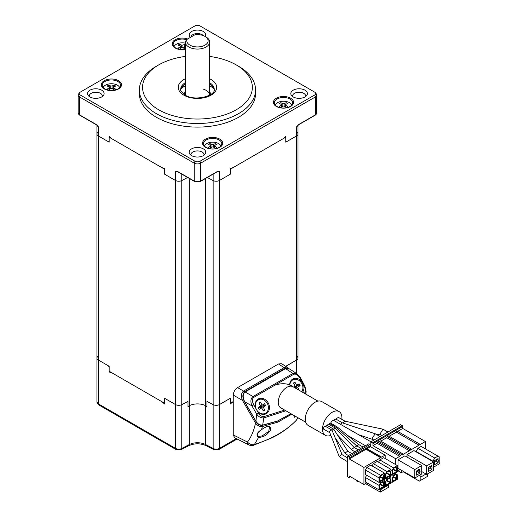 <?xml version="1.0" encoding="UTF-8"?>
<svg xmlns="http://www.w3.org/2000/svg" width="518" height="518" viewBox="0 0 518 518"><rect width="100%" height="100%" fill="white"/><g stroke="black" fill="none" stroke-linecap="round" stroke-linejoin="round"><path stroke-width="0.78" d="M189.303 178.445L189.303 405.711L188.002 406.39L188.002 401.411L181.773 404.649A4.571 2.642 180 0 1 175.479 404.552L164.588 398.264L164.588 403.244L109.156 371.244L109.156 366.265L98.265 359.978A4.571 2.642 180 0 1 96.924 358.106A4.571 2.642 180 0 1 98.103 356.339M98.103 132.252A4.571 2.642 0 0 0 96.924 134.02A4.571 2.642 0 0 0 98.265 135.891L109.156 142.178L109.156 137.199L164.588 169.198L164.588 174.177L175.479 180.465A4.571 2.642 0 0 0 181.773 180.562L187.665 177.499M164.588 174.177A94.224 54.403 0 0 0 165.203 174.307M189.303 405.711A12.199 7.045 180 0 1 205.627 405.711L206.922 406.39L206.922 401.411L213.151 404.649L207.453 401.683L206.922 402.156L206.922 407.135L205.309 405.555A12.199 7.045 180 0 0 189.614 405.555L188.002 407.135L188.002 402.156L187.471 401.683L181.773 404.649A4.571 2.642 180 0 1 175.479 404.552L165.475 398.776L164.588 399.009L164.588 403.995L161.771 401.618L111.972 372.869L109.156 371.989L109.156 367.009L108.268 365.753L98.265 359.978A4.571 2.642 180 0 1 96.924 358.106L96.924 401.929A4.571 2.642 0 0 0 98.265 403.8A2.441 1.412 120 0 0 98.77 404.914L96.924 401.929M207.265 177.499L213.151 180.562A4.571 2.642 0 0 0 219.451 180.465L230.342 174.177L230.342 169.198L285.768 137.199L285.768 142.178L296.659 135.891A4.571 2.642 0 0 0 297.999 134.02A4.571 2.642 0 0 0 296.827 132.252M207.368 177.434L213.151 180.562A4.571 2.642 0 0 0 219.451 180.465L219.451 404.552L229.455 398.776L230.342 399.009L230.342 403.995L233.255 401.56L230.342 403.244L230.342 398.264L219.451 404.552A4.571 2.642 180 0 1 213.151 404.649A4.571 2.642 180 0 0 219.451 404.552L219.451 448.374A2.441 1.412 60 0 1 218.946 449.488L237.095 439.011M296.827 356.339A4.571 2.642 180 0 1 297.999 358.106A4.571 2.642 180 0 1 296.659 359.978L285.768 366.42M297.999 336.454L297.999 358.106A4.571 2.642 180 0 1 296.659 359.978L286.655 365.753L285.768 367.009M102.311 96.542A6.559 3.788 0 0 0 102.37 96.018A6.559 3.788 0 0 0 100.453 93.344A6.559 3.788 0 0 0 93.305 92.521A6.559 3.788 0 0 0 89.258 96.018A6.559 3.788 0 0 0 89.323 96.542M101.677 90.177A8.294 4.785 0 0 0 91.116 89.62A8.294 4.785 0 0 0 88.248 95.519A8.294 4.785 0 0 0 89.951 96.95A8.294 4.785 0 0 0 103.386 95.519A8.294 4.785 0 0 0 101.677 90.177M205.232 36.558A8.294 4.785 0 0 0 203.328 31.494A8.294 4.785 0 0 0 192.761 30.938A8.294 4.785 0 0 0 189.892 36.836A8.294 4.785 0 0 0 190.397 37.387M203.315 35.625A6.559 3.788 0 0 0 202.098 34.661A6.559 3.788 0 0 0 195.15 33.793A6.559 3.788 0 0 0 190.922 37.089M305.601 96.542A6.559 3.788 0 0 0 305.665 96.018A6.559 3.788 0 0 0 303.742 93.344A6.559 3.788 0 0 0 296.6 92.521A6.559 3.788 0 0 0 292.553 96.018A6.559 3.788 0 0 0 292.618 96.542M304.972 90.177A8.294 4.785 0 0 0 294.405 89.62A8.294 4.785 0 0 0 291.537 95.519A8.294 4.785 0 0 0 293.246 96.95A8.294 4.785 0 0 0 306.675 95.519A8.294 4.785 0 0 0 304.972 90.177M203.956 155.225A6.559 3.788 0 0 0 204.021 154.707A6.559 3.788 0 0 0 202.098 152.027A6.559 3.788 0 0 0 194.956 151.211A6.559 3.788 0 0 0 190.909 154.707A6.559 3.788 0 0 0 190.967 155.225M203.328 148.867A8.294 4.785 0 0 0 192.761 148.31A8.294 4.785 0 0 0 189.892 154.202A8.294 4.785 0 0 0 191.602 155.633A8.294 4.785 0 0 0 205.031 154.202A8.294 4.785 0 0 0 203.328 148.867M187.671 38.967A10.088 5.821 0 0 0 174.411 40.255A10.088 5.821 0 0 0 175.162 48.006A10.088 5.821 0 0 0 185.263 49.456M186.745 39.718A9.149 5.284 0 0 0 173.141 44.334A9.149 5.284 0 0 0 175.822 48.07A9.149 5.284 0 0 0 185.263 49.327M118.557 80.691A10.088 5.821 0 0 0 104.293 80.691A10.088 5.821 0 0 0 104.293 88.921A10.088 5.821 0 0 0 118.557 88.921A10.088 5.821 0 0 0 118.557 80.691M117.89 81.514A9.149 5.284 0 0 0 107.925 80.368A9.149 5.284 0 0 0 102.273 85.25A9.149 5.284 0 0 0 104.953 88.986A9.149 5.284 0 0 0 114.925 90.126A9.149 5.284 0 0 0 120.571 85.25A9.149 5.284 0 0 0 117.89 81.514M219.761 139.122A10.088 5.821 0 0 0 205.504 139.122A10.088 5.821 0 0 0 205.504 147.358A10.088 5.821 0 0 0 219.761 147.358A10.088 5.821 0 0 0 219.761 139.122M219.101 139.944A9.149 5.284 0 0 0 209.13 138.805A9.149 5.284 0 0 0 203.483 143.68A9.149 5.284 0 0 0 206.164 147.416A9.149 5.284 0 0 0 216.136 148.562A9.149 5.284 0 0 0 221.782 143.68A9.149 5.284 0 0 0 219.101 139.944M290.63 98.206A10.088 5.821 0 0 0 276.372 98.206A10.088 5.821 0 0 0 276.372 106.443A10.088 5.821 0 0 0 290.63 106.443A10.088 5.821 0 0 0 290.63 98.206M289.97 99.029A9.149 5.284 0 0 0 279.998 97.889A9.149 5.284 0 0 0 274.352 102.765A9.149 5.284 0 0 0 277.033 106.501A9.149 5.284 0 0 0 287.004 107.647A9.149 5.284 0 0 0 292.651 102.765A9.149 5.284 0 0 0 289.97 99.029M185.263 56.443A54.889 31.689 0 0 0 158.65 64.931L156.384 66.239A58.094 33.54 0 0 0 139.368 89.957L139.368 93.564A58.094 33.54 0 0 0 156.384 117.282A58.094 33.54 0 0 0 219.69 124.553A58.094 33.54 0 0 0 255.555 93.564L255.555 89.957A58.094 33.54 0 0 0 238.539 66.239L236.273 64.931A54.889 31.689 0 0 0 236.273 64.931A54.889 31.689 0 0 0 209.66 56.443M139.368 89.957A58.094 33.54 0 0 0 156.384 113.669A58.094 33.54 0 0 0 219.69 120.94A58.094 33.54 0 0 0 255.555 89.957M158.65 64.931A54.889 31.689 0 0 0 158.65 109.751A54.889 31.689 0 0 0 236.273 109.751A54.889 31.689 0 0 0 236.279 64.931L238.539 66.239M180.73 89.899A16.77 9.68 180 0 1 185.263 83.929M209.66 83.929A16.77 9.68 180 0 1 214.193 89.899M315.384 92.735A3.516 2.033 180 0 1 314.666 95.001L199.948 161.234A3.516 2.033 180 0 1 194.975 161.234L80.264 95.001A3.516 2.033 180 0 1 79.539 92.735A3.516 2.033 180 0 1 80.264 92.126L194.975 25.9A3.516 2.033 180 0 1 199.948 25.9L314.666 92.126A3.516 2.033 180 0 1 315.384 92.735L316.349 93.978A4.571 2.642 180 0 1 316.751 95.059A4.571 2.642 180 0 1 315.41 96.924L200.699 163.157A4.571 2.642 180 0 1 194.231 163.157L79.513 96.924L79.513 114.854A0.609 0.35 120 0 0 79.642 115.132L78.173 112.989A4.571 2.642 0 0 0 79.513 114.854L95.901 124.314A0.609 0.35 120 0 0 96.303 124.585M80.264 95.001L79.513 96.924A4.571 2.642 180 0 1 78.173 95.059A4.571 2.642 180 0 1 78.574 93.978L79.539 92.735M217.087 171.62A0.609 0.35 60 0 1 216.958 171.898L200.57 181.365A0.609 0.35 60 0 0 200.699 181.08L217.087 171.62L219.451 171.251L216.964 171.898M96.924 358.106L96.924 134.02A4.571 2.642 0 0 0 98.265 135.891L108.268 141.667L109.156 141.427L109.156 136.448L111.972 138.818L161.771 167.573L164.588 168.454L164.588 173.433L165.475 174.689L175.479 180.465A4.571 2.642 0 0 0 181.773 180.562L187.555 177.434M177.965 171.898L175.479 171.251L177.836 171.62A0.609 0.35 120 0 0 177.965 171.898L194.354 181.365L200.57 181.365M216.777 172.008A4.571 2.642 180 0 0 219.451 171.251L219.451 180.465L229.455 174.689L230.342 173.433L230.342 168.454L233.152 167.573L282.957 138.818L285.768 136.448L285.768 141.427L286.655 141.667L296.659 135.891A4.571 2.642 0 0 0 297.999 134.02L297.999 358.106M297.597 125.757L299.022 124.314A0.609 0.35 60 0 1 298.892 124.598L297.578 125.777M95.901 124.314L98.265 126.677L96.924 124.806M262.063 435.994L268.764 431.365L269.47 426.748L267.696 426.521C266.867 426.877 266.602 425.964 261.635 429.616L261.551 429.571C267.929 425.239 270.985 425.291 270.7 429.739C267.515 434.848 263.494 437.373 258.637 437.315A0.609 0.524 -67.8 0 0 258.624 436.311L262.063 435.994M234.628 437.775L233.255 434.926L247.487 442.035A6.099 3.516 116.5 0 0 248.918 444.917L234.628 437.775M291.757 414.18L277.92 422.112L262.354 426.521A1.522 0.861 -101.2 0 0 262.406 425.323M256.604 422.423L255.51 423.025L242.469 400.408C240.825 396.134 241.181 393.026 243.557 391.077L284.129 367.657L288.254 368.058L289.044 368.654M248.918 444.917A6.099 6.099 0 0 0 253.658 445.215A6.099 2.506 70.7 0 0 254.37 444.541L258.637 437.315C255.795 435.295 256.766 432.718 261.551 429.571L262.354 426.521C259.654 426.819 257.375 425.647 255.51 423.025C254.008 430.471 251.334 436.81 247.487 442.035A6.099 4.759 -143.5 0 0 254.37 444.541C272.371 438.681 286.325 430.626 296.212 420.383A6.099 4.882 35.4 0 0 296.633 419.884L296.633 419.884A6.099 6.099 0 0 1 295.888 420.752A6.099 4.319 46.1 0 0 296.212 420.383L297.941 417.741M286.234 368.194L284.881 368.486L244.308 391.906L242.968 394.787M243.622 399.773L242.469 400.408L233.255 395.085L233.255 434.926M233.255 395.085C233.527 391.925 234.965 389.432 237.568 387.619L243.557 391.077A1.522 0.881 -120 0 1 244.308 391.906M284.881 368.486A1.522 0.881 -120 0 0 284.129 367.657L278.542 363.96L237.568 387.619M278.542 363.96L281.695 363.727L288.254 368.058M294.6 417.255L295.966 416.601M296.846 417.113L294.755 415.909M261.519 429.377L261.635 429.616C257.608 432.679 256.527 434.874 258.411 436.208M302.544 392.236A8.385 6.844 63.5 0 0 303.587 385.107L301.651 381.423A8.385 6.844 63.5 0 0 292.741 379.066A8.385 6.844 63.5 0 0 289.607 385.081M294.12 383.165A4.422 3.607 63.5 0 0 293.531 383.216M266.33 413.675A8.385 6.844 63.5 0 0 268.214 402.907A8.385 6.844 63.5 0 0 258.242 398.99A8.385 6.844 63.5 0 0 255.594 408.009L257.673 411.616A8.385 6.844 63.5 0 0 266.33 413.675M263.138 410.593A4.422 3.607 63.5 0 0 263.409 410.23M259.615 403.082A4.422 3.607 63.5 0 0 259.032 403.14M290.986 413.727L277.447 421.173L262.471 425.31A0.609 0.343 -101 0 0 262.671 425.103L277.48 421.03L290.915 413.688M297.073 373.892L289.847 369.114L285.56 368.602L245.098 391.964C242.748 393.933 242.605 397.164 244.658 401.664L255.86 421.108C257.634 423.951 259.9 425.278 262.671 425.103L263.798 417.916C260.955 418.104 258.579 416.822 256.663 414.07L251.936 405.866C250.285 401.599 250.647 398.484 253.017 396.542L292.948 373.484L297.086 373.899L300.505 377.855L299.941 378.166C297.921 374.838 295.843 373.549 293.7 374.313L275.472 384.842M257.673 411.616L258.495 413.034L256.663 414.07L255.963 421.005M274.864 385.191L253.768 397.371C252.026 398.847 252.02 401.34 253.762 404.83L251.936 405.866L244.541 401.709L255.75 421.153C257.368 424.203 259.609 425.589 262.471 425.31M305.853 394.146L306.125 391.524L304.914 386.24L304.351 386.558L303.587 385.107M305.044 393.674A1.522 0.829 -140.1 0 0 304.636 393.058C305.743 391.09 305.652 388.927 304.351 386.558M306.125 391.53L305.49 393.563M258.495 413.034C259.803 415.397 261.564 416.601 263.779 416.647A1.522 0.855 80.4 0 1 263.798 417.916L285.858 410.768M263.779 416.647L284.667 410.081M330.762 435.379A13.721 7.925 -60 0 1 325.369 435.34L308.113 425.382A13.721 7.925 -60 0 1 305.277 419.101A13.721 7.925 -60 0 1 311.266 405.29A13.721 7.925 -60 0 1 321.84 401.612L339.089 411.57A13.721 7.925 -60 0 1 341.932 417.851A13.721 7.925 -60 0 1 341.848 419.373M325.369 435.34A13.721 7.925 -60 0 1 322.526 429.059A13.721 7.925 -60 0 1 328.516 415.248A13.721 7.925 -60 0 1 339.089 411.57M370.979 441.802L340.32 424.229L342.43 422.856L375.259 433.799L380.07 436.557M372.869 439.497L372.177 438.073L375.259 433.799M380.918 435.036L380.244 433.637L382.957 429.169L387.943 432.012M345.092 421.244L342.877 423.012M345.007 421.192L339.031 417.748A3.082 1.781 120 0 0 336.143 419.224A3.082 1.781 120 0 0 333.709 420.415L340.32 424.229M333.709 420.415A3.082 1.781 120 0 0 330.698 423.174L337.224 426.942L333.78 429.221L327.175 425.407A1.677 0.971 120 0 0 325.505 426.366A1.677 0.971 120 0 0 324.21 426.819A1.677 0.971 120 0 0 323.485 428.503A1.677 0.971 120 0 0 323.828 429.273L329.675 432.647M358.812 444.625L337.224 426.942M342.107 454.707L331.98 430.115C330.678 429.985 329.843 430.607 329.487 431.973L339.309 456.746L339.238 456.358L341.841 454.551L347.429 457.776M348.446 455.536L345.545 453.859L345.124 453.049L347.597 451.172L351.8 453.6M347.766 451.269L333.78 429.221L331.98 430.115M354.94 451.787L352.104 450.155L351.709 449.359L354.176 447.507M354.105 447.435L335.224 428.03M354.39 447.597L356.747 445.953M356.714 445.914L358.851 444.658M356.598 445.849L336.195 427.382M347.429 461.655L339.309 456.746M331.695 429.94L325.505 426.366M333.54 429.085L327.246 425.453A1.677 0.971 120 0 0 327.175 425.407M335.14 427.978L328.736 424.281A1.677 0.971 120 0 0 327.246 425.446M336.13 427.337L329.694 423.62A1.677 0.971 120 0 0 328.736 424.281M330.698 423.174A1.677 0.971 120 0 0 329.694 423.62M336.143 419.224L342.43 422.856M188.837 47.002A12.199 7.045 180 0 1 185.263 42.023A12.199 7.045 180 0 1 185.289 41.582L187.108 39.29L194.878 34.803A10.671 6.164 0 0 1 205.011 36.422L206.086 37.043A12.199 7.045 180 0 1 209.66 42.023A12.199 7.045 180 0 1 202.13 48.53A12.199 7.045 180 0 1 188.837 47.002M187.108 39.29A10.671 6.164 0 0 0 189.918 45.137A10.671 6.164 0 0 0 205.011 45.137A10.671 6.164 0 0 0 205.011 36.422L206.086 37.043M185.263 85.917A19.315 11.15 0 0 0 180.996 88.733M213.928 88.733A19.315 11.15 0 0 0 209.66 85.917M209.66 42.023L209.66 95.157A12.199 7.045 0 0 0 203.263 89.115M213.623 87.989A26.431 15.255 0 0 0 212.335 87.451M182.589 87.451A26.431 15.255 0 0 0 181.3 87.989M280.737 107.66A20.467 4.325 -141.2 0 0 279.973 107.213A20.467 4.325 -141.2 0 0 279.228 106.792A21.322 12.309 -60 0 1 281.345 105.16L281.345 104.416A21.322 12.309 -120 0 0 279.228 103.594A20.467 16.142 -95.1 0 1 280.737 102.726A21.322 12.309 60 0 1 282.854 103.542L284.149 103.542A21.322 12.309 -60 0 1 286.266 102.726A20.467 16.142 95.1 0 1 287.03 103.134A20.467 16.142 95.1 0 1 287.775 103.594A21.322 12.309 120 0 0 285.658 104.416L285.658 105.16A21.322 12.309 60 0 1 287.775 106.792A20.467 4.325 141.2 0 0 286.266 107.66A21.322 12.309 -120 0 0 284.149 106.035L282.854 106.035A21.322 12.309 120 0 0 280.737 107.66M275.291 105.096A8.385 4.843 180 0 1 281.106 101.45A8.385 4.843 180 0 1 289.433 102.668A8.385 4.843 180 0 1 291.712 105.096M285.658 104.416L285.658 107.155M284.803 106.501L285.392 104.992M285.599 104.442L286.266 102.726M282.2 106.501L281.611 104.992M281.404 104.442L280.737 102.726M281.345 107.155L281.345 104.416M208.359 144.509A20.467 16.142 -95.1 0 1 209.104 144.049A20.467 16.142 -95.1 0 1 209.868 143.641A21.322 12.309 60 0 1 211.985 144.457L213.28 144.457A21.322 12.309 -60 0 1 215.397 143.641A20.467 16.142 95.1 0 1 216.912 144.509A21.322 12.309 120 0 0 214.789 145.331L214.789 146.076A21.322 12.309 60 0 1 216.912 147.708A20.467 4.325 141.2 0 0 216.168 148.129A20.467 4.325 141.2 0 0 215.397 148.575A21.322 12.309 -120 0 0 213.28 146.95L211.985 146.95A21.322 12.309 120 0 0 209.868 148.575A20.467 4.325 -141.2 0 0 208.359 147.708A21.322 12.309 -60 0 1 210.476 146.076L210.476 145.331A21.322 12.309 -120 0 0 208.359 144.509M204.429 146.011A8.385 4.843 180 0 1 206.701 143.583A8.385 4.843 180 0 1 215.028 142.366A8.385 4.843 180 0 1 220.843 146.011M210.476 148.07L210.476 145.331M214.789 145.331L214.789 148.07M213.934 147.416L214.523 145.901M214.737 145.357L215.397 143.641M211.331 147.416L210.748 145.901M210.535 145.357L209.868 143.641M114.193 85.205A20.467 16.142 95.1 0 1 114.957 85.619A20.467 16.142 95.1 0 1 115.702 86.079A21.322 12.309 120 0 0 113.578 86.894L113.578 87.646A21.322 12.309 60 0 1 115.702 89.271A20.467 4.325 141.2 0 0 114.193 90.145A21.322 12.309 -120 0 0 112.069 88.513L110.774 88.513A21.322 12.309 120 0 0 108.657 90.145A20.467 4.325 -141.2 0 0 107.893 89.692A20.467 4.325 -141.2 0 0 107.148 89.271A21.322 12.309 -60 0 1 109.266 87.646L109.266 86.894A21.322 12.309 -120 0 0 107.148 86.079A20.467 16.142 -95.1 0 1 108.657 85.205A21.322 12.309 60 0 1 110.774 86.027L112.069 86.027A21.322 12.309 -60 0 1 114.193 85.205L113.526 86.927M103.218 87.581A8.385 4.843 180 0 1 109.033 83.935A8.385 4.843 180 0 1 117.353 85.153A8.385 4.843 180 0 1 119.632 87.581M109.266 89.64L109.266 86.894M110.12 88.979L109.538 87.471M109.324 86.927L108.657 85.205M113.578 86.894L113.578 89.64M112.73 88.979L113.312 87.471M185.263 49.106A20.467 4.325 141.2 0 0 185.055 49.229A21.322 12.309 -120 0 0 182.938 47.598L181.643 47.598A21.322 12.309 120 0 0 179.526 49.229A20.467 4.325 -141.2 0 0 178.017 48.355A21.322 12.309 -60 0 1 180.134 46.73L180.134 45.979A21.322 12.309 -120 0 0 178.017 45.163A20.467 16.142 -95.1 0 1 178.762 44.703A20.467 16.142 -95.1 0 1 179.526 44.289A21.322 12.309 60 0 1 181.643 45.111L182.938 45.111A21.322 12.309 -60 0 1 185.055 44.289A20.467 16.142 95.1 0 1 185.263 44.399M174.087 46.665A8.385 4.843 180 0 1 176.36 44.237A8.385 4.843 180 0 1 185.263 43.13M180.134 48.724L180.134 45.979M185.263 45.623A21.322 12.309 120 0 0 184.447 45.979L184.447 46.73A21.322 12.309 60 0 1 185.263 47.313M184.447 45.979L184.447 48.724M183.592 48.064L184.181 46.555M184.389 46.011L185.055 44.289M180.989 48.064L180.406 46.555M180.193 46.011L179.526 44.289M301.729 391.763A7.621 6.222 63.5 0 0 301.036 382.355A7.621 6.222 63.5 0 0 292.715 379.934A7.621 6.222 63.5 0 0 289.866 385.185M294.496 387.587L295.124 386.111L293.531 387.03M295.124 386.111L293.428 383.042L294.943 382.167L296.633 385.237L299.113 383.806L300.142 385.677L297.662 387.108L299.164 390.287M296.607 388.804L296.154 387.976L295.661 388.26M296.633 385.237L294.871 387.367L297.351 385.936L299.113 383.806M297.351 385.936L300.142 385.677M293.745 383.611L294.943 382.167M297.662 387.108L294.871 387.367L296.154 387.976M259.168 409.33L258.139 407.459L260.619 406.028L258.929 402.959L260.437 402.085L262.134 405.154L264.607 403.723L265.637 405.594L263.157 407.025L264.853 410.094L263.345 410.968L261.648 407.899L259.168 409.33M258.217 399.851A7.621 6.222 63.5 0 0 256.501 409.641A7.621 6.222 63.5 0 0 265.566 413.202A7.621 6.222 63.5 0 0 267.282 403.412A7.621 6.222 63.5 0 0 258.217 399.851M258.605 408.307L262.853 405.853L264.607 403.723M262.853 405.853L265.637 405.594M260.619 406.028L260.373 407.284L262.134 405.154M259.246 403.528L260.437 402.085M263.157 407.025L260.373 407.284L261.648 407.899M262.956 410.269L264.853 410.094M421.71 465.546L414.814 469.528L414.814 477.997L421.71 474.015L421.71 465.546L404.895 455.84L397.992 459.822L414.814 469.528M397.992 459.822L397.992 468.285L414.814 477.997M419.289 469.438L419.988 469.036L419.988 473.141L416.537 475.135L416.323 473.763M416.537 473.886L416.537 471.024L419.068 469.314M425.375 448.866L425.375 441.517L402.739 428.451L397.675 431.371M425.375 441.517L420.098 444.573A0.764 0.44 -60 0 0 419.936 444.224L397.3 431.151A0.764 0.44 120 0 0 396.374 432.122L389.212 436.253M410.431 450.006L410.554 450.077A0.764 0.44 120 0 1 411.635 449.456L419.017 445.195L396.374 432.122M419.017 445.195A0.764 0.44 -60 0 1 419.936 444.224M387.924 436.881A0.764 0.44 -60 0 1 388.83 436.039L411.473 449.106M386.726 437.691A0.764 0.44 -60 0 1 387.645 436.719L410.288 449.792A0.764 0.44 120 0 0 409.369 450.764L386.726 437.691L380.749 441.142M410.554 450.077L410.444 450.142A0.764 0.44 120 0 0 410.288 449.792M401.968 454.895L402.091 454.966A0.764 0.44 120 0 1 403.166 454.344L409.369 450.764M379.461 441.77A0.764 0.44 -60 0 1 380.367 440.922L403.01 453.995M378.276 442.45A0.764 0.44 -60 0 1 379.182 441.608L401.826 454.681A0.764 0.44 120 0 0 400.906 455.652L400.796 455.71A0.764 0.44 120 0 0 399.721 456.332L377.078 443.266A0.764 0.44 -60 0 1 377.998 442.294L400.641 455.361M402.091 454.966L401.981 455.031A0.764 0.44 120 0 0 401.826 454.681M377.078 443.266L372.979 445.629L395.623 458.702L399.721 456.332M372.979 443.635L402.739 426.456A0.609 0.35 60 0 0 402.305 425.712L400.582 424.715L370.823 441.893L372.552 442.89A0.609 0.35 -120 0 1 372.979 443.635L372.979 445.629M402.739 426.456L402.739 428.451M370.823 441.893L370.823 446.872M395.623 464.575L395.623 458.702M417.942 448.303L416.109 451.482L432.925 461.188L434.757 458.016L417.942 448.303L421.173 446.438L439.827 457.206L439.827 463.558L433.572 467.165M432.925 461.188L432.925 461.564M416.109 451.482L416.109 451.851M437.995 456.151L434.757 458.016M436.48 459.259L438.319 460.068L438.099 462.684L434.647 464.678L434.647 460.567L438.099 458.579L438.099 460.191M435.483 459.932L438.099 461.441M434.647 460.69L438.099 462.684M426.67 474.384L433.572 470.402L433.572 461.939L426.67 465.922L426.67 474.384L421.71 471.522M426.67 465.922L407.051 454.59L413.947 450.608L433.572 461.939M407.051 454.59L407.051 457.083M430.231 466.109L432.064 466.919L431.85 469.528L428.399 471.522L428.399 467.417L431.85 465.423L431.85 467.042M428.399 467.54L431.85 469.528M429.234 466.776L431.85 468.285M417.508 470.214L420.202 471.775M418.583 469.593L419.988 470.402M418.369 469.716L419.988 470.648M416.537 471.147L419.988 473.141M417.372 470.389L419.988 471.898M397.39 471.127L400.149 469.528M401.333 470.214L401.333 472.707L403.49 471.458M401.333 472.707L397.992 470.778M419.774 475.135L420.849 477L426.023 474.015M420.849 480.238L427.318 476.502L419.34 481.112L420.849 480.238L420.849 477M427.318 474.015L427.318 476.502M419.34 481.112L403.062 471.71M381.229 456.908L366.569 448.446L366.019 449.028L380.678 457.491L385.165 455.154L370.5 446.684L370.5 445.668A0.913 0.531 -120 0 0 369.852 444.548L368.667 443.861L347.429 456.125L347.429 476.741L348.614 477.421A0.913 0.531 -120 0 0 349.074 477.466A0.913 0.531 -120 0 0 349.261 477.052L349.261 476.029L363.927 484.498L366.835 482.815M349.261 458.948L363.927 467.417L380.678 457.744L366.019 449.274L349.261 458.948L349.261 457.931A0.913 0.531 -120 0 0 348.614 456.811L347.429 456.125M367.009 448.698L370.5 446.684M363.927 467.417L363.927 484.498M385.165 455.154L385.165 458.54M384.453 478.049L385.528 478.671L390.922 475.556L391.996 476.178L391.996 482.4L397.39 479.292L397.39 474.812L395.881 473.938L391.996 476.178M394.8 473.316L395.881 473.938M393.201 476.625L397.066 478.606L396.633 478.859L393.11 476.819M390.922 481.779L391.996 482.4M392.32 481.099L392.32 477.861L392.32 481.345L396.633 479.105L393.02 477.02M395.558 474.747L396.633 475.369L396.633 478.606M397.066 478.606L397.066 475.123L396.633 475.369L395.881 474.559L393.512 475.932L392.32 477.861M392.754 481.099L392.32 480.846M390.922 474.313L391.996 474.935L397.39 471.82L397.39 465.598L383.696 457.692L379.817 459.932L393.512 467.838L391.996 470.454L391.996 474.935M390.922 469.832L391.996 470.454M378.522 462.173L379.817 459.932M397.39 465.598L393.512 467.838M393.11 469.353L396.633 471.633L392.754 473.873L392.32 473.381M393.201 469.153L397.066 471.134L397.066 467.65L396.633 467.903L396.633 471.134M395.558 467.275L396.633 467.903L395.881 467.094L393.512 468.46L392.32 470.389L392.32 473.873L392.754 473.627M392.54 473.75L392.32 470.389M393.02 469.548L396.633 471.633M397.066 471.134L396.633 471.386M384.453 473.562L385.528 474.19L385.528 478.671M385.528 474.19L387.037 471.574L373.349 463.668L372.053 465.909M390.922 475.556L390.922 469.334L377.227 461.428L373.349 463.668M390.922 469.334L387.037 471.574M386.642 473.083L390.164 475.369L385.852 477.609L385.852 474.125L387.043 472.196L389.413 470.823L390.164 471.633L390.164 474.87L390.598 474.87L390.598 471.386L390.164 471.633L389.089 471.011M386.072 477.486L385.852 474.125M386.551 473.284L390.164 475.369M386.726 472.889L390.164 474.87M390.598 474.87L390.164 475.123M379.059 489.873L379.059 485.392L365.371 477.486L365.371 481.967L379.059 489.873L384.453 486.758L384.453 480.536L383.372 479.914M379.059 485.392L380.568 482.776L379.493 482.154M365.371 477.486L366.66 475.246M384.453 480.536L380.568 482.776M380.173 484.291L383.696 486.577L379.383 488.817L379.383 485.327L380.568 483.398L382.944 482.031L383.696 482.841L383.696 486.078L384.129 486.078L383.696 486.324L380.173 484.291M379.603 488.688L379.383 485.327M380.082 484.485L383.696 486.577M380.257 484.09L383.696 486.078M384.129 486.078L384.129 482.588L383.696 482.841L382.621 482.219M384.453 485.515L385.528 486.137L390.922 483.029L390.922 476.8L389.84 476.178M384.453 481.034L385.528 481.656L385.528 486.137M385.528 481.656L387.037 479.04L385.962 478.418M390.922 476.8L387.037 479.04M386.726 480.354L390.598 482.342L390.598 478.859L390.164 479.105L390.164 482.342M389.089 478.483L390.164 479.105L389.413 478.295L387.043 479.662L385.852 481.598L385.852 485.081L386.286 484.829L385.852 484.583M386.072 484.958L385.852 481.598M386.551 480.749L390.164 482.841L386.642 480.555M386.286 484.829L390.164 482.841M390.598 482.342L390.164 482.588M379.059 477.92L365.371 470.014L365.371 474.501L379.059 482.4L384.453 479.292L384.453 473.063L370.758 465.164L366.88 467.404L380.568 475.31L379.059 477.92L379.059 482.4M365.371 470.014L366.88 467.404M384.453 473.063L380.568 475.31M379.603 481.222L379.383 477.861L379.383 481.345L383.696 479.105L380.082 477.02M380.173 476.819L383.696 479.105M380.257 476.625L384.129 478.606L384.129 475.123L383.696 475.369L383.696 478.606M382.621 474.747L383.696 475.369L382.944 474.559L380.568 475.932L379.383 477.861M384.129 478.606L383.696 478.859M379.966 489.348L380.244 489.834L388.565 485.029L388.286 484.544M388.565 485.029L388.565 487.296L380.244 492.1L380.244 489.834M380.244 492.1L365.501 483.585M356.526 480.225L356.526 480.944L358.145 481.882L358.605 481.423M358.145 481.882L358.767 481.52M181.773 174.1L181.773 448.471A2.441 1.334 62.5 0 1 181.268 449.585L175.984 449.488A2.441 1.412 120 0 1 175.479 448.374A4.571 2.642 0 0 0 181.773 448.471L189.303 444.554A2.441 1.334 62.5 0 1 188.792 445.674L181.268 449.585M178.147 172.008A4.571 2.642 180 0 1 175.479 171.251L175.479 448.374L98.265 403.8L98.265 126.677A4.571 2.642 180 0 1 96.976 125.194M205.627 178.445L205.627 405.711M213.151 174.1L213.151 448.471A4.571 2.642 0 0 0 219.451 448.374L236.331 438.629M297.85 125.479A4.571 2.642 180 0 1 296.659 126.677L296.659 373.614M189.303 405.853L189.303 444.554A12.199 7.045 180 0 1 205.627 444.554L205.627 405.853M205.627 444.554L213.151 448.471A2.441 1.334 117.5 0 0 213.662 449.585L206.132 445.674A2.441 1.334 117.5 0 1 205.627 444.554M185.263 82.686A16.77 9.68 0 0 0 180.691 89.336C179.817 89.99 181.287 91.9 185.101 95.066C194.936 101.806 216.084 95.526 214.232 89.336A16.77 9.68 0 0 0 209.66 82.686M209.66 78.775A19.211 11.092 180 0 1 211.046 79.5A19.211 11.092 180 0 1 211.046 95.182A19.211 11.092 180 0 1 183.877 95.182A19.211 11.092 180 0 1 185.263 78.775M177.836 171.62L194.231 181.08A0.609 0.35 120 0 0 194.354 181.365M194.975 161.234L194.231 163.157L194.231 181.08A4.571 2.642 0 0 0 200.699 181.08L200.699 163.157L199.948 161.234M299.022 124.314L315.41 114.854A0.609 0.35 60 0 1 315.287 115.132L298.892 124.598M314.666 95.001L315.41 96.924L315.41 114.854A4.571 2.642 0 0 0 316.751 112.989L316.751 95.059M253.768 397.371A1.522 0.881 -120 0 0 253.017 396.542L245.098 391.964A0.609 0.35 -120 0 0 244.774 391.925L244.774 391.925C242.314 394.062 242.236 397.325 244.541 401.709M244.774 391.925L285.243 368.563A0.609 0.35 -120 0 1 285.56 368.602L292.948 373.484A1.522 0.881 60 0 1 293.7 374.313M253.762 404.83L255.594 408.009M301.651 381.423L299.941 378.166M280.717 407.802L280.782 407.841A12.199 7.045 -60 0 1 278.257 402.253A12.199 7.045 -60 0 1 286.881 387.315A12.199 7.045 -60 0 1 292.981 386.713L317.935 401.12M184.35 94.6A13.112 7.569 180 0 1 185.263 91.783M209.66 91.783A13.112 7.569 180 0 1 210.573 94.6M284.149 103.542L284.149 106.035M282.854 106.035L282.854 103.542M213.28 144.457L213.28 146.95M211.985 146.95L211.985 144.457M112.069 86.027L112.069 88.513M110.774 88.513L110.774 86.027M182.938 45.111L182.938 47.598M181.643 47.598L181.643 45.111M402.305 425.712L372.552 442.89M350.149 476.541L349.261 477.052M349.261 457.931L370.5 445.668M369.852 444.548L348.614 456.811M98.77 404.914L175.984 449.488M188.792 445.674C194.574 443.175 200.349 443.175 206.132 445.674M213.662 449.585L218.946 449.488M96.031 124.598L79.642 115.132M78.173 112.989L78.173 95.059M297.999 134.02L297.999 125.324M315.287 115.132L316.751 112.989M96.924 134.02L96.924 125.278M294.548 417.236L294.8 415.935M298.025 417.793L296.633 419.884M253.658 445.215L272.203 437.736L277.881 434.725C285.017 430.367 291.019 425.705 295.888 420.752M304.914 386.24L300.505 377.855M285.243 368.563L287.335 368.149L289.847 369.114M344.91 421.173L382.957 429.169M354.021 447.384L358.294 449.851M356.624 445.862L360.91 448.342M358.767 444.599L363.079 447.086M337.496 434.978L351.942 450.025M353.438 442.903L356.688 445.901M335.405 437.956L345.266 453.593M365.443 445.72L347.759 435.515M380.736 434.965L381.779 435.567M375.44 433.883L380.821 435.016M372.727 439.432L373.905 440.112M358.935 434.848L372.798 439.471M280.782 407.841L305.737 422.248M292.981 386.713C288.014 383.203 281.714 382.789 274.074 385.463M185.263 95.157L185.263 42.023M281.611 106.941L281.611 104.759M285.392 106.941L285.392 104.759M214.523 147.857L214.523 145.675M210.748 147.857L210.748 145.675M113.312 89.426L113.312 87.238M109.538 89.426L109.538 87.238M184.181 48.511L184.181 46.322M180.406 48.511L180.406 46.322M350.414 476.696L349.074 477.466"/></g></svg>
